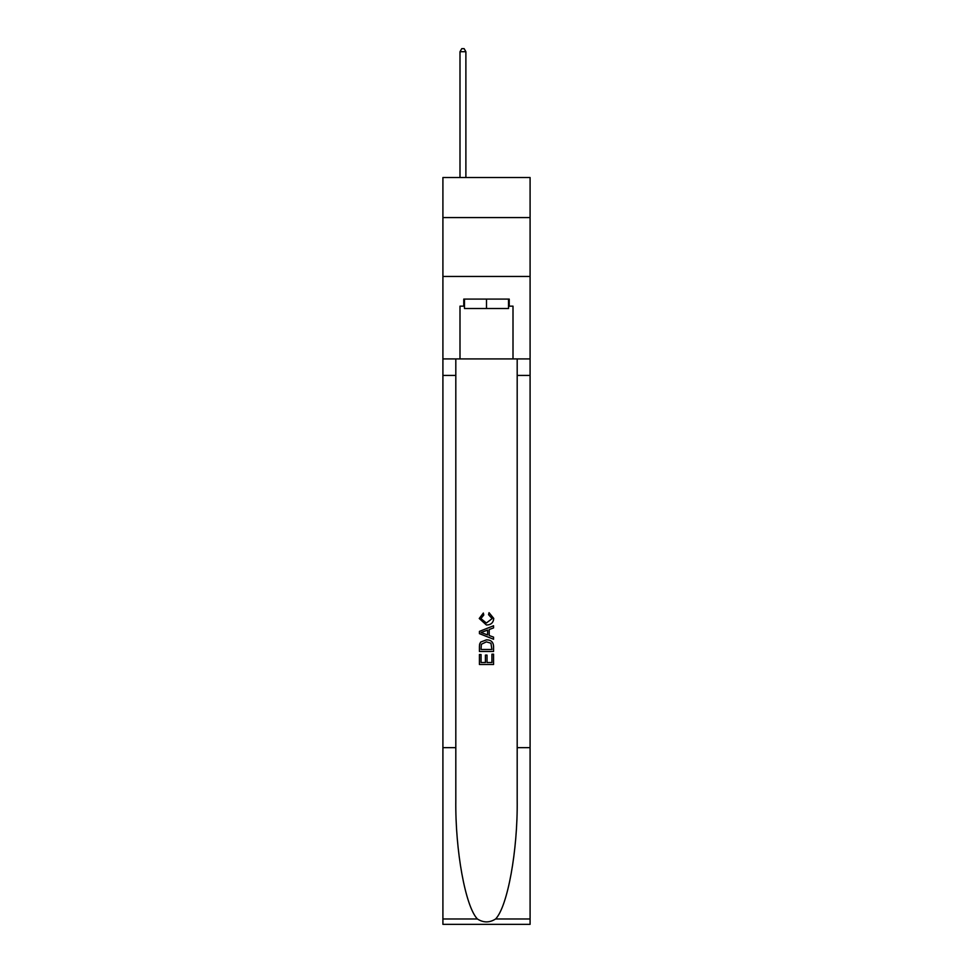 <?xml version="1.0" encoding="UTF-8"?>
<svg xmlns="http://www.w3.org/2000/svg" width="973" height="973" viewBox="0 0 973 973"><rect width="100%" height="100%" fill="white"/><g stroke="black" fill="none" stroke-linecap="round" stroke-linejoin="round"><path stroke-width="1.46" d="M530.09 217.575L530.09 177.524L442.91 177.524L442.91 217.575L530.09 217.575L530.09 276.466L442.91 276.466L442.91 217.575M508.526 299.088L508.526 308.514L464.474 308.514L464.474 299.088M486.5 299.088L486.5 308.514M491.924 654.172L491.924 662.516L487.035 662.516L491.937 662.516L491.924 654.172L493.566 654.172L493.566 664.498L479.421 664.498L479.421 654.537L479.421 664.498M485.405 655.084L485.405 662.516L481.051 662.516L485.405 662.516L485.405 655.084L487.035 655.084L487.035 662.516M480.638 642.071L479.628 644.126L480.638 642.071L486.415 639.857C490.939 639.833 493.323 642.022 493.566 646.388L493.566 651.46L479.421 651.46L479.421 646.619L479.421 651.46M489.042 612.674L488.568 614.668L489.042 612.674L493.749 618.439C493.36 622.781 490.915 624.97 486.391 624.994L479.239 618.487L483.35 613.039L483.776 615.033L480.881 618.585L486.378 623L492.107 618.633L488.568 614.668M495.61 918.974L530.09 918.974L530.09 924.35L442.91 924.35L442.91 747.653L455.814 747.653L455.814 800.183C455.182 850.402 465.374 906.483 477.39 918.974C483.459 922.854 489.528 922.854 495.61 918.974C507.626 906.483 517.818 850.402 517.186 800.183L517.186 358.928M479.421 631.392L479.421 633.642L493.566 639.249L479.421 633.642L479.421 631.392L493.566 625.785L479.421 631.392M517.186 747.653L530.09 747.653L530.09 276.466M442.91 747.653L442.91 276.466M455.814 358.928L455.814 747.653M530.09 918.974L530.09 747.653M442.91 358.928L459.998 358.928L459.998 306.154L464.474 306.154M508.526 306.154L509.232 306.154L509.232 299.088L463.768 299.088L463.768 306.154M509.232 306.154L513.002 306.154L513.002 358.928L530.09 358.928M459.998 358.928L513.002 358.928M493.566 625.785L493.566 627.901L489.212 629.507L489.212 635.527L493.566 637.133L493.566 639.249M483.666 633.484L487.582 634.931L487.582 630.103L481.051 632.523L483.666 633.484M487.582 630.103L487.582 634.931M479.421 646.619L479.628 644.126M490.927 643.214L491.924 649.465L490.927 643.214L486.391 641.852L481.343 644.26L481.051 649.465L491.937 649.465L481.051 649.465M479.421 654.537L481.051 654.537L481.051 662.516M465.885 177.524L465.885 51.715L459.998 51.715L459.998 177.524M459.998 51.715L461.761 48.65L464.121 48.65L465.885 51.715M517.186 375.42L530.09 375.42M455.814 375.42L442.91 375.42M442.91 918.974L477.39 918.974"/></g></svg>
